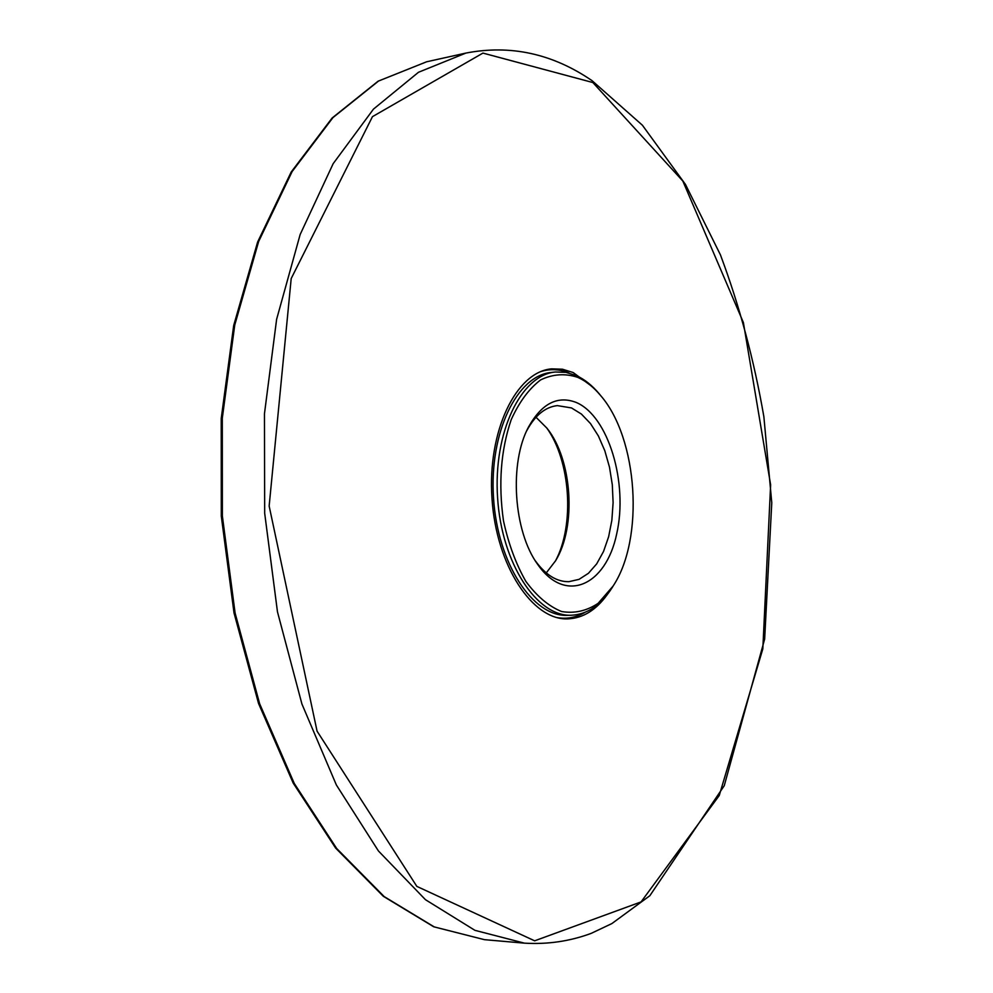 <?xml version="1.0" encoding="UTF-8"?>
<svg xmlns="http://www.w3.org/2000/svg" width="993" height="993" viewBox="0 0 993 993"><rect width="100%" height="100%" fill="white"/><g stroke="black" fill="none" stroke-linecap="round" stroke-linejoin="round"><path stroke-width="1.49" d="M607.058 594.857C595.961 610.174 582.941 618.167 568.008 618.875C532.62 620.637 496.202 565.787 491.982 498.325C487.327 430.888 516.248 371.742 551.562 368.862L562.423 369.21L573.184 372.536L593.417 387.543M555.385 561.107C574.873 525.173 570.64 460.851 546.609 427.772M576.213 402.45C557.669 395.313 541.818 403.419 528.673 426.754C508.937 462.676 513.455 531.454 537.734 564.471C565.34 604.439 605.916 585.696 616.69 533.924C628.346 482.946 608.424 416.03 576.213 402.45M577.901 377.402C565.302 373.194 552.902 374.013 540.688 379.872C529.058 388.685 519.227 401.966 511.196 419.691C500.807 450.201 498.238 483.914 503.488 520.841C508.49 543.879 515.95 564.061 525.868 581.389C536.828 596.259 548.732 606.301 561.566 611.514C574.451 613.711 586.64 610.968 598.121 603.322L613.078 586.093C644.594 538.74 637.99 438.261 600.542 395.45C593.553 387.109 586.007 381.089 577.901 377.402M601.274 396.344L599.338 393.936C592.225 385.445 584.542 379.326 576.288 375.565L565.923 372.35L555.447 372.003C521.139 374.771 493.074 432.352 497.605 497.952C501.713 563.577 537.076 616.988 571.447 615.238C587.31 614.406 600.864 605.234 612.085 587.744L613.699 585.113M535.289 560.76C545.554 574.935 556.763 581.91 568.927 581.675L579.043 579.353L588.427 573.309L596.694 563.863L603.521 551.487L608.635 536.741L611.862 520.245L613.103 502.681L612.309 484.77L609.503 467.206L604.799 450.71L598.382 435.952L590.475 423.539L581.401 414.056L571.509 407.937L557.346 405.616C545.256 406.969 535.053 415.347 526.737 430.751M546.249 572.924L555.633 560.697C576.71 526.439 572.303 459.349 546.907 428.144L536.009 417.259M524.441 943.151L474.915 930.329L425.451 899.683L378.407 850.939L336.354 784.954L301.934 704.037L277.469 611.849L264.684 513.269L264.448 413.87L276.625 319.287L300.147 234.547L333.189 163.634L373.455 109.131L418.475 72.278L465.891 53.076C510.526 44.462 552.592 53.659 592.089 80.694L642.397 125.217L685.468 184.437L720.421 254.841C739.624 306.142 754.097 360.124 763.878 416.775L771.772 502.793L764.66 639.045L724.257 785.686L649.832 895.736L611.849 923.589L591.22 933.358C569.908 941.277 547.639 944.542 524.441 943.151L484.398 939.663L434.226 926.903L384.204 896.605L336.677 848.494L294.288 783.477L259.657 703.789L235.105 613.066L222.37 516.062L222.295 418.227L234.745 325.059L258.639 241.522L292.153 171.516L332.953 117.596L378.594 81.004L426.655 61.777L465.891 53.076M592.846 82.531L682.824 181.024L743.385 322.526L770.63 484.82L762.823 648.888L719.255 795.505L641.056 901.917L534.656 940.818L416.837 886.389L317.065 731.146L269.153 506.045L291.197 278.524L372.462 116.653L482.946 53.088L592.846 82.531M555.447 372.003L551.5 372.437C517.13 375.205 489.015 432.712 493.546 498.225C497.642 563.763 533.042 617.087 567.475 615.337L571.447 615.238M569.101 373.033C559.704 369.111 550.296 368.626 540.9 371.556M557.085 617.596C566.78 619.272 576.039 617.547 584.852 612.433M484.398 939.663L433.718 926.779L383.335 896.307L335.646 848.096L293.183 783.067L258.54 703.466L234.013 612.904L221.29 516.112L221.228 418.487L233.69 325.505L257.609 242.069L291.172 172.05L332.146 117.993L378.097 81.19L426.655 61.777M600.542 395.45L599.338 393.936M613.078 586.093L612.085 587.744M535.438 560.995L537.734 564.471M526.849 430.503L528.673 426.754"/></g></svg>

